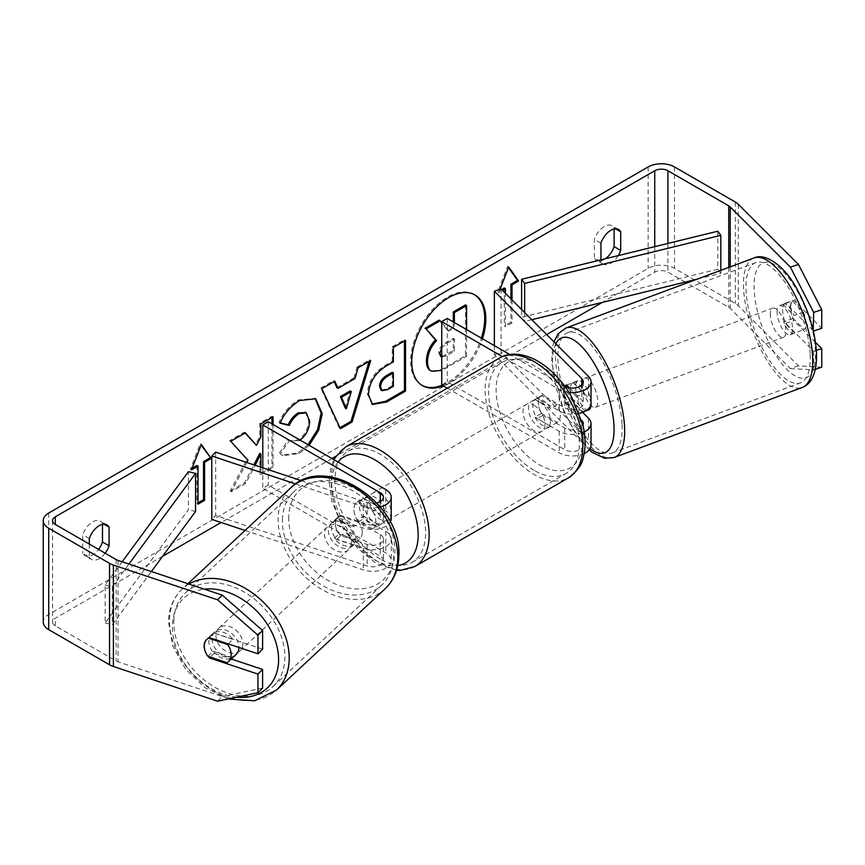 <?xml version="1.0" encoding="UTF-8"?>
<svg xmlns="http://www.w3.org/2000/svg" width="865" height="865" viewBox="0 0 865 865"><rect width="100%" height="100%" fill="white"/><g stroke="black" fill="none" stroke-linecap="round" stroke-linejoin="round"><path stroke-width="0.65" stroke-dasharray="4.33 3.24" d="M340.734 535.64A15.527 10.975 45 0 1 335.361 523.703A15.527 10.975 45 0 1 337.826 517.205A15.527 10.975 45 0 1 340.734 515.356L367.149 524.158A10.867 6.271 0 0 0 383.454 518.719A10.867 6.271 0 0 0 380.265 514.286L358.305 501.614A15.527 8.964 -120 0 0 357.137 502.111A15.527 8.964 -120 0 0 358.305 521.898L380.265 534.57A10.867 6.271 180 0 1 383.454 539.003A10.867 6.271 180 0 1 367.149 544.442L340.734 535.64L336.853 539.522A15.527 10.975 45 0 1 331.479 527.585A15.527 10.975 45 0 1 333.944 521.087A15.527 10.975 45 0 1 336.853 519.238L363.268 528.039A18.63 10.758 0 0 0 390.288 522.06M245.044 530.461L363.268 569.873A18.63 10.758 0 0 0 391.218 560.563A18.63 10.758 0 0 0 385.758 552.951L268.28 485.135L262.798 488.303L380.265 556.119A10.867 6.271 0 0 1 383.454 560.563A10.867 6.271 0 0 1 367.149 565.991L215.677 515.508L211.795 519.389M391.218 518.719A18.63 10.758 0 0 0 385.758 511.118L363.797 498.445A15.527 8.964 -120 0 0 362.619 498.943A15.527 8.964 -120 0 0 363.797 518.73L385.758 531.402A18.63 10.758 180 0 1 391.218 539.003A18.63 10.758 180 0 1 363.268 548.324L336.853 539.522M295.625 483.946L363.268 506.49A18.63 10.758 0 0 0 380.308 506.966M301.334 480.67L367.149 502.608A10.867 6.271 0 0 0 376.826 502.943M262.798 467.824L262.798 488.303M268.28 421.742L268.28 485.135M215.677 452.114L215.677 515.508M358.305 521.898L363.797 518.73M358.305 501.614L363.797 498.445M340.734 515.356L336.853 519.238M236.059 654.524A15.527 11.342 47 0 1 220.932 654.091A15.527 11.342 47 0 1 212.033 638.694A15.527 11.342 47 0 1 214.888 631.818A15.527 11.342 47 0 1 229.928 632.196A15.527 11.342 47 0 1 238.924 647.474M207.892 656.297L213.32 651.237A15.527 11.342 47 0 0 232.523 657.638L227.095 662.698M362.251 532.667A15.527 11.342 47 0 1 359.397 539.544A15.527 11.342 47 0 1 358.186 540.474L353.525 544.82A15.527 11.342 47 0 1 334.322 538.419L338.983 534.073A15.527 11.342 47 0 1 335.361 523.703A15.527 11.342 47 0 1 338.215 516.827A15.527 11.342 47 0 1 339.426 515.897L334.777 520.233A15.527 11.342 47 0 1 353.98 526.634L358.629 522.298A15.527 11.342 47 0 1 362.251 532.667M355.266 539.176A15.527 11.342 47 0 1 352.412 546.053A15.527 11.342 47 0 1 337.285 545.61A15.527 11.342 47 0 1 328.376 530.213A15.527 11.342 47 0 1 331.241 523.336A15.527 11.342 47 0 1 346.368 523.779A15.527 11.342 47 0 1 355.266 539.176M338.983 534.073L358.186 540.474M358.629 522.298L339.426 515.897M206.908 639.257A15.527 11.342 47 0 1 207.135 639.051A15.527 11.342 47 0 1 208.346 638.111L208.476 638.154M228.209 643.895L232.977 639.451A15.527 11.342 47 0 0 213.774 633.05L208.346 638.111M213.774 633.05L232.977 639.451M232.523 657.638L213.32 651.237M353.525 544.82L334.322 538.419M334.777 520.233L353.98 526.634M351.395 542.788A15.527 11.342 47 0 1 348.53 549.664A15.527 11.342 47 0 1 333.403 549.221A15.527 11.342 47 0 1 324.494 533.824A15.527 11.342 47 0 1 327.359 526.958A15.527 11.342 47 0 1 342.486 527.39A15.527 11.342 47 0 1 351.395 542.788M242.806 644.036A15.527 11.342 47 0 1 239.94 650.913A15.527 11.342 47 0 1 224.814 650.469A15.527 11.342 47 0 1 215.904 635.072A15.527 11.342 47 0 1 218.769 628.195A15.527 11.342 47 0 1 233.896 628.639A15.527 11.342 47 0 1 242.806 644.036M173.822 621.048A64.129 46.84 47 0 1 185.629 592.655A64.129 46.84 47 0 1 248.104 594.471A64.129 46.84 47 0 1 284.888 658.07A64.129 46.84 47 0 1 273.081 686.453A64.129 46.84 47 0 1 210.606 684.637A64.129 46.84 47 0 1 173.822 621.048M282.412 519.8A64.129 46.84 47 0 1 294.219 491.407A64.129 46.84 47 0 1 356.694 493.223A64.129 46.84 47 0 1 393.478 556.822A64.129 46.84 47 0 1 381.67 585.216A64.129 46.84 47 0 1 319.196 583.388A64.129 46.84 47 0 1 282.412 519.8M443.226 385.833A52.365 30.232 120 0 0 448.784 383.108A52.365 30.232 120 0 0 482.443 338.745M442.134 385.195A52.365 30.232 120 0 0 447.681 382.481A52.365 30.232 120 0 0 481.34 338.118M474.409 294.695A52.365 30.232 120 0 0 473.869 294.37A52.365 30.232 120 0 0 447.681 296.965A52.365 30.232 120 0 0 413.47 343.113A52.365 30.232 120 0 0 421.504 385.076A52.365 30.232 120 0 0 422.055 385.379M89.333 544.074L89.333 557.211L82.737 553.405A15.527 8.964 120 0 0 84.857 555.622A15.527 8.964 120 0 0 92.62 554.854A15.527 8.964 120 0 0 98.567 549.405M89.333 557.211A15.527 8.964 120 0 0 91.441 559.428A15.527 8.964 120 0 0 99.205 558.66A15.527 8.964 120 0 0 105.152 553.211M618.28 255.597A15.527 8.964 -60 0 1 610.82 263.284A15.527 8.964 -60 0 1 603.056 264.052A15.527 8.964 -60 0 1 600.937 261.836L594.352 258.029L594.352 239.367A15.527 8.964 -60 0 1 611.998 225.743A15.527 8.964 -60 0 1 614.118 227.96L614.118 228.998M605.359 258.765A15.527 8.964 -60 0 1 604.235 259.478A15.527 8.964 -60 0 1 596.472 260.246A15.527 8.964 -60 0 1 594.352 258.029M813.176 330.484L785.734 303.042L793.8 300.36L821.75 328.3M815.479 342.313L793.8 320.645A15.527 6.336 71.6 0 1 790.697 307.389A15.527 6.336 71.6 0 1 793.551 300.425A15.527 6.336 71.6 0 1 793.8 300.36M785.734 303.042A15.527 6.336 -108.4 0 0 785.485 303.118A15.527 6.336 -108.4 0 0 782.63 310.081A15.527 6.336 -108.4 0 0 785.734 323.326L813.684 351.276L816.376 350.379M246.785 462.483L231.333 491.655L245.768 483.33L255.089 465.251M260.884 467.187L260.884 474.593L273.059 467.565L273.059 424.499M600.937 261.836L600.937 259.846M685.156 282.109L667.91 272.151A9.32 5.374 0 0 0 654.74 272.151L602.343 302.404M546.658 334.56L335.825 456.277M331.965 458.504L221.126 522.492M162.588 556.303L55.295 618.237A9.32 5.374 0 0 0 52.57 622.043A9.32 5.374 0 0 0 55.295 625.849L116.137 660.968A9.32 5.374 0 0 0 118.062 661.822L222.262 696.563L217.602 701.212M512.015 299.917L512.015 322.861L505.43 326.667L505.43 293.321M500.046 289.321L498.835 292.435L502.446 290.348M309.119 445.324L299.085 453.563L282.952 455.714L280.444 453.736L289.602 440.263L291.062 441.312L300.09 440.112M821.75 367.193L798.46 365.863L738.299 305.702A18.63 10.758 0 0 0 735.337 303.474L674.495 268.355A18.63 10.758 0 0 0 648.155 268.355L48.71 614.442A18.63 10.758 0 0 0 43.25 622.043M102.502 524.374L102.502 523.336A15.527 8.964 120 0 0 100.383 521.119A15.527 8.964 120 0 0 82.737 534.754L82.737 553.405M208.162 656.384A15.527 10.975 45 0 1 204.994 650.707M262.603 649.15L214.196 633.018A15.527 10.975 -135 0 0 211.287 634.867A15.527 10.975 -135 0 0 214.196 653.302L231.269 659M262.603 688.053L222.262 696.563M813.684 351.276L813.684 369.885L815.436 369.301M798.46 365.863L790.394 368.555L730.233 308.394A9.32 5.374 0 0 0 728.752 307.28L686.745 283.028M790.394 368.555L813.684 369.885M785.734 323.326L793.8 320.645M600.937 243.173L594.352 239.367M615.61 228.825L614.118 227.96M214.196 653.302L210.379 657.119M214.196 633.018L209.535 637.678M89.333 538.549L82.737 534.754M103.995 524.201L102.502 523.336M465.478 304.923L465.478 355.742L444.664 367.755C438.004 371.507 433.224 372.426 430.338 370.512L431.527 371.204M465.478 355.742L466.57 356.38L441.745 370.436M466.57 329.587L466.57 356.38M439.074 320.169L447.94 330.441L453.282 327.359L454.374 327.986L454.374 322.548M453.282 327.359L453.282 321.91M447.94 330.441L449.032 331.079L454.374 327.986M441.745 322.634L449.032 331.079M192.062 468.279L190.332 469.284L200.215 443.821L201.318 444.448M200.215 443.821L201.08 445.053M196.917 465.478L196.917 503.517L198.02 502.879M196.917 503.517L198.02 504.144M190.332 469.284L191.435 469.922M510.912 298.814L510.912 322.234L512.015 322.861M510.912 322.234L504.327 326.029L505.43 326.667M504.327 288.002L504.327 326.029M508.49 267.566L507.625 266.334L497.743 291.808L501.646 289.548M497.743 291.808L498.835 292.435M507.625 266.334L508.717 266.971M336.907 387.725L353.915 377.908L355.018 378.535M353.915 377.908L357.007 367.117L358.11 367.755M357.007 367.117L369.571 359.872L370.674 360.5M369.571 359.872L369.106 361.408M339.967 427.721L339.339 428.078L340.432 428.716M339.339 428.078L320.753 388.05L321.856 388.688M320.753 388.05L333.728 380.568L334.82 381.206M333.728 380.568L334.171 381.573M345.254 408.107L350.184 390.937M381 390.061L386.558 388.969L392.267 385.671L393.359 386.309M392.267 385.671L392.267 372.264M371.961 404.139L367.355 393.889C368.198 381.346 374.491 371.626 386.244 364.738L392.267 361.256L393.359 361.894M392.267 361.256L392.267 346.768L393.359 347.406M392.267 346.768L404.431 339.74L405.534 340.378M404.431 339.74L404.431 341.005M245.033 433.041L244.287 432.197L229.679 440.642L246.86 459.618L230.241 491.017L231.333 491.655M246.86 459.618L247.963 460.256M229.679 440.642L230.771 441.269M244.287 432.197L245.39 432.835M271.956 417.492L271.956 416.227L259.792 423.255L259.792 436.36L255.337 444.664M259.792 436.36L260.884 436.998M259.792 423.255L260.884 423.882M271.956 416.227L273.059 416.865M259.792 453.39L259.792 473.966L271.956 466.938L271.956 423.861M271.956 466.938L273.059 467.565M259.792 473.966L260.884 474.593M230.241 491.017L244.665 482.692L253.878 464.851M244.665 482.692L245.768 483.33M280.282 422.877L279.038 422.574C282.725 413.329 289.213 405.772 298.479 399.9L315.152 398.473M308.016 444.686L297.982 452.925L281.86 455.077L280.444 453.736M279.352 453.109L288.51 439.636L289.602 440.263M288.51 439.636L289.959 440.685L298.111 440.036C304.675 435.473 308.167 428.986 308.589 420.585L305.713 412.551M279.038 422.574L280.13 423.201M441.745 357.159L446.394 355.829L454.374 351.222L454.374 339.026L446.329 343.675L441.745 347.73M441.745 356.564L453.282 350.585L453.282 338.388L445.237 343.037C440.977 345.654 438.804 348.919 438.696 352.834L440.62 356.51M453.282 338.388L454.374 339.026M453.282 350.585L454.374 351.222M566.564 384.979L573.279 382.73L588.535 397.986A18.63 10.758 180 0 1 591.033 403.36M582.621 412.356L573.279 403.014A15.527 6.336 71.6 0 1 570.176 389.769A15.527 6.336 71.6 0 1 573.03 382.806A15.527 6.336 71.6 0 1 573.279 382.73M581.68 420.379L566.564 405.263A15.527 6.336 71.6 0 1 563.45 392.018A15.527 6.336 71.6 0 1 565.375 385.585M579.355 413.34A18.63 10.758 180 0 1 559.223 410.972L537.262 398.289A15.527 8.964 -120 0 0 536.084 398.787A15.527 8.964 -120 0 0 537.262 418.574L559.223 431.257A18.63 10.758 0 0 0 584.243 431.949M501.084 288.986L501.084 352.369L588.535 439.82A18.63 10.758 180 0 1 591.033 445.194M584.167 453.541A18.63 10.758 180 0 1 559.223 452.806L447.313 388.19M494.358 345.632L494.358 354.607L581.81 442.058A10.867 6.271 180 0 1 583.27 445.194A10.867 6.271 180 0 1 576.555 450.989A10.867 6.271 180 0 1 564.715 449.638L447.237 381.811L441.745 384.979M569.429 387.844L581.81 400.225A10.867 6.271 180 0 1 583.27 403.36A10.867 6.271 180 0 1 576.555 409.156A10.867 6.271 180 0 1 564.715 407.804L542.755 395.121A15.527 8.964 -120 0 0 541.577 395.619A15.527 8.964 -120 0 0 542.755 415.405L564.715 428.078A10.867 6.271 0 0 0 575.279 429.7A10.867 6.271 0 0 0 582.934 425.18M564.834 386.32A10.867 6.271 180 0 1 564.715 386.244L509.788 354.542M568.954 392.386A18.63 10.758 180 0 1 559.223 389.412L502.403 356.618M447.237 318.428L447.237 381.811M494.358 354.607L501.084 352.369M542.755 415.405L537.262 418.574M542.755 395.121L537.262 398.289M566.564 405.263L573.279 403.014M539.457 402.095A15.527 8.964 60 0 1 549.599 415.773A15.527 8.964 60 0 1 547.221 428.218A15.527 8.964 60 0 1 539.457 427.451A15.527 8.964 60 0 1 529.315 413.762A15.527 8.964 60 0 1 531.694 401.328A15.527 8.964 60 0 1 539.457 402.095M557.179 422.466L550.594 426.272A15.527 8.964 60 0 1 550.518 426.315A15.527 8.964 60 0 1 542.755 425.548A15.527 8.964 60 0 1 534.916 417.222L541.501 413.416A15.527 8.964 60 0 1 541.501 395.662L557.179 404.723A15.527 8.964 60 0 1 557.179 422.466L541.501 413.416M557.179 404.723L550.594 408.518A15.527 8.964 60 0 0 542.755 400.192A15.527 8.964 60 0 0 534.992 399.425A15.527 8.964 60 0 0 534.916 399.468L541.501 395.662M372.739 511.204A15.527 8.964 60 0 1 372.739 528.958L379.324 525.152A15.527 8.964 60 0 1 379.248 525.196A15.527 8.964 60 0 1 371.485 524.428A15.527 8.964 60 0 1 363.646 516.102L357.061 519.897A15.527 8.964 60 0 1 357.061 502.154L372.739 511.204L379.324 507.409A15.527 8.964 60 0 0 371.485 499.073A15.527 8.964 60 0 0 363.722 498.305L367.019 496.402A15.527 8.964 60 0 1 374.783 497.17A15.527 8.964 60 0 1 384.925 510.858A15.527 8.964 60 0 1 382.546 523.293A15.527 8.964 60 0 1 374.783 522.525A15.527 8.964 60 0 1 364.63 508.847A15.527 8.964 60 0 1 367.019 496.402M372.739 528.958L357.061 519.897M363.722 498.305A15.527 8.964 60 0 0 363.646 498.348L357.061 502.154M534.916 399.468L550.594 408.518M550.594 426.272L534.916 417.222M379.324 525.152L363.646 516.102M363.646 498.348L379.324 507.409M380.265 494.002A15.527 8.964 60 0 1 390.407 507.69A15.527 8.964 60 0 1 388.028 520.125A15.527 8.964 60 0 1 380.265 519.357A15.527 8.964 60 0 1 370.123 505.679A15.527 8.964 60 0 1 372.501 493.234A15.527 8.964 60 0 1 380.265 494.002M533.975 405.263A15.527 8.964 60 0 1 544.117 418.941A15.527 8.964 60 0 1 541.739 431.386A15.527 8.964 60 0 1 533.975 430.619A15.527 8.964 60 0 1 523.833 416.941A15.527 8.964 60 0 1 526.212 404.496A15.527 8.964 60 0 1 533.975 405.263M533.975 470.3A64.129 37.022 60 0 1 492.077 413.794A64.129 37.022 60 0 1 501.905 362.403A64.129 37.022 60 0 1 533.975 365.581A64.129 37.022 60 0 1 575.863 422.088A64.129 37.022 60 0 1 566.034 473.479A64.129 37.022 60 0 1 533.975 470.3M380.265 559.039A64.129 37.022 60 0 1 338.377 502.533A64.129 37.022 60 0 1 348.206 451.152A64.129 37.022 60 0 1 380.265 454.32A64.129 37.022 60 0 1 422.163 510.826A64.129 37.022 60 0 1 412.324 562.218A64.129 37.022 60 0 1 380.265 559.039M777.073 312.47A15.527 5.958 69.6 0 1 779.408 305.68A15.527 5.958 69.6 0 1 787.604 312.2A15.527 5.958 69.6 0 1 792.6 327.997A15.527 5.958 69.6 0 1 790.253 334.777A15.527 5.958 69.6 0 1 782.057 328.268A15.527 5.958 69.6 0 1 777.073 312.47M803.423 312.038A15.527 5.958 69.6 0 1 806.029 322.991A15.527 5.958 69.6 0 1 804.201 329.511L793.108 318.417A15.527 5.958 69.6 0 1 790.502 307.464A15.527 5.958 69.6 0 1 792.329 300.944L803.423 312.038L794.016 315.541A15.527 5.958 69.6 0 0 783.441 304.177A15.527 5.958 69.6 0 0 782.933 304.448L792.329 300.944M565.699 385.336L573.344 382.492A15.527 5.958 69.6 0 1 573.863 382.222A15.527 5.958 69.6 0 1 584.437 393.586L576.371 396.581A15.527 5.958 69.6 0 1 578.977 407.534A15.527 5.958 69.6 0 1 577.15 414.054L585.216 411.059A15.527 5.958 69.6 0 1 584.697 411.329A15.527 5.958 69.6 0 1 574.122 399.965L566.067 402.971A15.527 5.958 69.6 0 1 563.45 392.018A15.527 5.958 69.6 0 1 564.661 386.093M588.73 409.826A15.527 5.958 69.6 0 1 580.534 403.306A15.527 5.958 69.6 0 1 575.549 387.509A15.527 5.958 69.6 0 1 577.896 380.719A15.527 5.958 69.6 0 1 585.875 386.893A15.527 5.958 69.6 0 1 591.033 402.312M576.371 396.581L567.072 387.282M566.067 402.971L577.15 414.054M793.108 318.417L783.712 321.921A15.527 5.958 69.6 0 0 794.275 333.285A15.527 5.958 69.6 0 0 794.794 333.014L804.201 329.511M782.933 304.448L794.016 315.541M794.794 333.014L783.712 321.921M585.216 411.059L574.122 399.965M573.344 382.492L584.437 393.586M582.264 385.012A15.527 5.958 69.6 0 1 584.61 378.221A15.527 5.958 69.6 0 1 592.806 384.741A15.527 5.958 69.6 0 1 597.791 400.538A15.527 5.958 69.6 0 1 595.444 407.318A15.527 5.958 69.6 0 1 587.249 400.809A15.527 5.958 69.6 0 1 582.264 385.012M770.347 314.968A15.527 5.958 69.6 0 1 772.694 308.178A15.527 5.958 69.6 0 1 780.89 314.698A15.527 5.958 69.6 0 1 785.874 330.495A15.527 5.958 69.6 0 1 783.528 337.285A15.527 5.958 69.6 0 1 775.343 330.765A15.527 5.958 69.6 0 1 770.347 314.968M810.181 354.791A64.129 24.62 69.6 0 1 800.493 382.827A64.129 24.62 69.6 0 1 766.649 355.904A64.129 24.62 69.6 0 1 746.052 290.672A64.129 24.62 69.6 0 1 755.74 262.636A64.129 24.62 69.6 0 1 789.572 289.559A64.129 24.62 69.6 0 1 810.181 354.791M622.086 424.834A64.129 24.62 69.6 0 1 612.409 452.86A64.129 24.62 69.6 0 1 578.566 425.948A64.129 24.62 69.6 0 1 557.968 360.716A64.129 24.62 69.6 0 1 567.645 332.679A64.129 24.62 69.6 0 1 601.489 359.591A64.129 24.62 69.6 0 1 622.086 424.834M717.777 231.215L717.777 269.242L521.617 317.314L521.617 309.519M524.655 312.546L524.655 321.445L521.617 317.314M720.804 270.345L720.804 273.372L697.028 279.2M531.791 319.693L524.655 321.445M717.777 269.242L720.804 273.372M122.16 561.774L105.152 584.902L105.152 622.941L188.419 509.69L188.419 471.663M195.566 511.442L188.419 509.69M105.152 584.902L112.299 586.654L112.299 624.692L151.397 571.516M112.299 586.654L128.939 564.034M105.152 622.941L112.299 624.692M363.268 548.324L363.268 569.873M385.758 531.402L385.758 552.951M367.149 544.442L367.149 565.991M380.265 534.57L380.265 556.119M380.265 501.614L380.265 514.286M385.758 489.568L385.758 511.118M363.268 506.49L363.268 528.039M367.149 502.608L367.149 524.158M188.959 584.037A69.092 50.462 -133 0 0 182.234 589.022A69.092 50.462 -133 0 0 169.518 619.61A69.092 50.462 -133 0 0 209.157 688.129A69.092 50.462 -133 0 0 276.476 690.086M236.686 697.19A61.328 44.796 47 0 1 172.362 625.471A61.328 44.796 47 0 1 204.367 589.173M385.066 588.849A69.092 50.462 47 0 1 317.747 586.881A69.092 50.462 47 0 1 278.108 518.362A69.092 50.462 47 0 1 290.824 487.774M288.715 516.989A61.328 44.796 -133 0 0 340.55 585.994A61.328 44.796 -133 0 0 394.937 552.4A61.328 44.796 -133 0 0 343.091 483.394A61.328 44.796 -133 0 0 288.715 516.989M654.74 246.666L654.74 272.151M55.295 625.849L55.295 618.237M48.71 513.021L48.71 614.442M648.155 166.934L648.155 268.355M118.062 560.412L118.062 661.822M116.137 559.558L116.137 660.968M667.91 243.433L667.91 272.151M728.752 267.382L728.752 307.28M730.233 266.831L730.233 308.394M738.299 204.281L738.299 305.702M735.337 202.053L735.337 303.474M674.495 166.934L674.495 268.355M444.664 367.755L445.767 368.393M386.558 388.969L387.65 389.596M367.355 393.889L368.458 394.526M386.244 364.738L387.336 365.365M367.355 394.04L368.458 394.667M298.479 399.9L299.582 400.527M297.982 452.925L299.085 453.563M298.111 440.036L299.204 440.663M308.589 420.585L309.681 421.212M308.589 420.433L309.681 421.071M438.696 352.985L439.798 353.623M438.696 352.834L439.798 353.471M445.237 343.037L446.329 343.675M445.291 355.201L446.394 355.829M588.535 418.271L588.535 439.82M559.223 431.257L559.223 452.806M564.715 428.078L564.715 449.638M581.81 420.833L581.81 442.058M564.715 386.244L564.715 407.804M559.223 389.412L559.223 410.972M588.535 376.437L588.535 397.986M581.81 384.947L581.81 400.225M499.429 358.11A69.092 39.887 -120 0 0 488.833 413.47A69.092 39.887 -120 0 0 533.975 474.355A69.092 39.887 -120 0 0 568.521 477.772M539.457 364.695A61.328 35.411 60 0 1 582.826 439.809A61.328 35.411 60 0 1 539.457 464.851A61.328 35.411 60 0 1 496.099 389.737A61.328 35.411 60 0 1 539.457 364.695M414.811 566.521A69.092 39.887 60 0 1 380.265 563.093A69.092 39.887 60 0 1 335.133 502.208A69.092 39.887 60 0 1 345.719 446.848M338.053 462.018A61.328 35.411 -120 0 0 336.831 512.177A61.328 35.411 -120 0 0 374.783 559.925A61.328 35.411 -120 0 0 397.77 565.58M753.999 257.986A69.092 26.534 -110.4 0 0 743.565 288.186A69.092 26.534 -110.4 0 0 765.763 358.478A69.092 26.534 -110.4 0 0 802.223 387.477M754.161 289.57A61.328 23.55 69.6 0 1 782.63 270.929A61.328 23.55 69.6 0 1 815.5 350.898A61.328 23.55 69.6 0 1 787.031 369.528A61.328 23.55 69.6 0 1 754.161 289.57M614.139 457.52A69.092 26.534 69.6 0 1 577.679 428.521A69.092 26.534 69.6 0 1 555.481 358.229A69.092 26.534 69.6 0 1 565.915 328.019M555.827 343.729A61.328 23.55 -110.4 0 0 552.649 364.608A61.328 23.55 -110.4 0 0 590.071 448.6M391.218 539.003L391.218 560.563M383.454 539.003L383.454 560.563M383.454 497.17L383.454 518.719M357.137 502.111L362.619 498.943M337.826 517.205L333.944 521.087M228.111 698.996L204.919 687.632L185.467 668.991L172.643 645.885L168.48 621.665C168.87 608.376 173.454 597.499 182.234 589.022L187.943 583.702M359.397 539.544L352.412 546.053M338.215 516.827L331.241 523.336M214.888 631.818L207.135 639.051M348.53 549.664L239.94 650.913M294.219 491.407L185.629 592.655M381.67 585.216L273.081 686.453M327.359 526.958L218.769 628.195M473.869 294.37L474.961 294.997M91.441 559.428L84.857 555.622M603.056 264.052L596.472 260.246M785.485 303.118L793.551 300.425M52.57 520.622L52.57 622.043M618.583 229.549L611.998 225.743M211.287 634.867L206.627 639.527M106.968 524.925L100.383 521.119M421.504 385.076L422.596 385.704M372.491 404.485L371.399 403.847M315.714 398.776L314.622 398.138M282.952 455.714L281.86 455.077M291.062 441.312L289.959 440.685M440.015 356.283L441.107 356.91M566.305 385.044L573.03 382.806M583.27 423.645L583.27 445.194M583.27 381.811L583.27 403.36M541.577 395.619L536.084 398.787M396.559 570.295L376.383 563.483L358.024 548.691L342.756 528.05L331.414 499.916L329.143 480.529L330.949 467.295L333.879 459.618M547.221 428.218L550.518 426.315M379.248 525.196L382.546 523.293M531.694 401.328L534.992 399.425M388.028 520.125L541.739 431.386M348.206 451.152L501.905 362.403M412.324 562.218L566.034 473.479M372.501 493.234L526.212 404.496M553.903 341.805L552.605 346.67L551.611 362.457L563.634 411.08L575.474 433.419L589.173 449.876M779.408 305.68L783.441 304.177M573.863 382.222L577.896 380.719M584.697 411.329L585.41 411.059M790.253 334.777L794.275 333.285M584.61 378.221L772.694 308.178M612.409 452.86L800.493 382.827M567.645 332.679L755.74 262.636M595.444 407.318L783.528 337.285"/><path stroke-width="1.3" d="M380.308 506.966A18.63 10.758 0 0 0 391.218 497.17A18.63 10.758 0 0 0 385.758 489.568L268.28 421.742L262.798 424.91L262.798 467.824M376.826 502.943A10.867 6.271 0 0 0 383.454 497.17A10.867 6.271 0 0 0 380.265 492.736L262.798 424.91M295.625 483.946L211.795 455.996L215.677 452.114L301.334 480.67M390.288 522.06A18.63 10.758 0 0 0 391.218 518.719L391.218 497.17M211.795 455.996L211.795 519.389L245.044 530.461M238.924 647.474A15.527 11.342 47 0 1 238.924 647.658A15.527 11.342 47 0 1 236.059 654.524L228.306 661.757A15.527 11.342 47 0 1 227.095 662.698L207.892 656.297A15.527 11.342 47 0 1 204.27 645.917A15.527 11.342 47 0 1 206.908 639.257M208.476 638.154L227.549 644.512A15.527 11.342 47 0 1 231.16 654.881A15.527 11.342 47 0 1 228.306 661.757M227.549 644.512L228.209 643.895M482.443 338.745A52.365 30.232 120 0 0 474.961 294.997A52.365 30.232 120 0 0 448.784 297.592A52.365 30.232 120 0 0 414.573 343.74A52.365 30.232 120 0 0 422.596 385.704A52.365 30.232 120 0 0 443.226 385.833M481.34 338.118A52.365 30.232 120 0 0 474.409 294.695M273.059 424.499L273.059 416.865L260.884 423.882L260.884 436.998L256.429 445.291L245.39 432.835L230.771 441.269L247.963 460.256L246.785 462.483M255.089 465.251L260.884 454.028L260.884 467.187M337.999 388.363L355.018 378.535L358.11 367.755L370.674 360.5L352.087 421.99L340.432 428.716L321.856 388.688L334.82 381.206L337.999 388.363L336.907 387.725L334.171 381.573M600.937 259.846L600.937 243.173A15.527 8.964 -60 0 1 618.583 229.549A15.527 8.964 -60 0 1 620.702 231.766L620.702 250.428A15.527 8.964 -60 0 1 618.28 255.597M602.343 302.404L546.658 334.56M335.825 456.277L331.965 458.504M221.126 522.492L162.588 556.303M790.394 267.134L798.46 264.441L821.75 309.692L813.684 312.384L790.394 267.134L730.233 206.973A9.32 5.374 0 0 0 728.752 205.859L667.91 170.74A9.32 5.374 0 0 0 654.74 170.74L55.295 516.827A9.32 5.374 0 0 0 52.57 520.622A9.32 5.374 0 0 0 55.295 524.428L116.137 559.558A9.32 5.374 0 0 0 118.062 560.412L222.262 595.142L262.603 630.542L262.603 649.15L257.943 653.81L209.535 637.678A15.527 10.975 45 0 0 206.627 639.527A15.527 10.975 45 0 0 204.994 650.707M105.152 553.211A15.527 8.964 120 0 0 109.087 545.804L109.087 527.142A15.527 8.964 120 0 0 106.968 524.925A15.527 8.964 120 0 0 89.333 538.549L89.333 544.074M191.435 469.922L201.318 444.448L211.19 458.504L204.605 462.31L204.605 500.338L198.02 504.144L198.02 466.116L191.435 469.922M510.912 298.814L510.912 284.196L512.015 284.834L518.6 281.028L508.717 266.971L500.046 289.321M512.015 284.834L512.015 299.917M502.446 290.348L505.43 288.629L505.43 293.321M368.458 394.667L368.458 394.526C369.29 381.984 375.583 372.264 387.336 365.365L393.359 361.894L393.359 347.406L405.534 340.378L405.534 391.088L386.709 401.955L372.491 404.485L368.458 394.667M299.204 440.663C305.767 436.101 309.259 429.613 309.681 421.212L306.286 412.832L299.204 413.567C294.933 416.249 291.624 420.206 289.288 425.45L280.13 423.201C283.828 413.967 290.305 406.409 299.582 400.527L315.714 398.776L322.234 413.675L318.644 430.316L309.119 445.324M798.46 264.441L738.299 204.281A18.63 10.758 0 0 0 735.337 202.053L674.495 166.934A18.63 10.758 0 0 0 648.155 166.934L48.71 513.021A18.63 10.758 0 0 0 43.25 520.622A18.63 10.758 0 0 0 48.71 528.234L109.541 563.353A18.63 10.758 0 0 0 113.401 565.061L217.602 599.802L222.262 595.142M614.118 228.998L614.118 246.622A15.527 8.964 -60 0 1 605.359 258.765M98.567 549.405A15.527 8.964 120 0 0 102.502 541.998L102.502 524.374M231.269 659L262.603 669.434L257.943 674.095L209.535 657.962A15.527 10.975 45 0 1 208.162 656.384M262.603 630.542L257.943 635.202L257.943 653.81M257.943 635.202L217.602 599.802M43.25 520.622L43.25 622.043A18.63 10.758 0 0 0 48.71 629.644L109.541 664.774A18.63 10.758 0 0 0 113.401 666.482L217.602 701.212L257.943 692.703L262.603 688.053L262.603 669.434M257.943 674.095L257.943 692.703M816.376 350.379L821.75 348.584L821.75 367.193L815.436 369.301M686.745 283.028L685.156 282.109M813.684 312.384L813.176 330.484M813.684 330.992L821.75 328.3L821.75 309.692M821.75 348.584L815.479 342.313M620.702 231.766L615.61 228.825M620.702 250.428L614.118 246.622M210.379 657.119L209.535 657.962M109.087 527.142L103.995 524.201M109.087 545.804L102.502 541.998M441.745 370.436L431.43 371.15C428.845 369.755 427.548 366.555 427.537 361.57L427.537 361.419C427.818 353.515 430.835 346.573 436.587 340.594L426.088 328.938L440.166 320.807L441.745 322.634M431.203 371.02L430.338 370.512C427.743 369.117 426.445 365.927 426.434 360.932L426.434 360.792C426.715 352.888 429.732 345.935 435.484 339.956L426.088 328.938M430.338 370.512L431.43 371.15M453.282 321.91L453.282 311.962L465.478 304.923L466.57 305.561L466.57 329.587M453.282 311.962L454.374 312.6L466.57 305.561M454.374 322.548L454.374 312.6M424.985 328.3L439.074 320.169L440.166 320.807M435.484 339.956L436.587 340.594M422.055 385.379A52.365 30.232 120 0 0 442.134 385.195M201.08 445.053L211.19 458.504M210.098 457.877L203.513 461.672L204.605 462.31M203.513 461.672L203.513 499.711L204.605 500.338M198.02 502.879L203.513 499.711M192.062 468.279L196.917 465.478L198.02 466.116M501.646 289.548L504.327 288.002L505.43 288.629M510.912 284.196L517.508 280.39L508.49 267.566M517.508 280.39L518.6 281.028M351.276 391.564L341.491 397.219L346.357 408.734L351.276 391.564L350.184 390.937L340.388 396.581L341.491 397.219M340.388 396.581L345.254 408.107L346.357 408.734M369.106 361.408L350.995 421.352L352.087 421.99M350.995 421.352L339.967 427.721M380.622 386.99L382.103 390.699L387.65 389.596L393.359 386.309L393.359 372.901L387.596 376.232C383.108 379.032 380.784 382.568 380.622 386.85L379.53 386.352L381 390.061L382.103 390.699M379.53 386.352L379.53 386.212C379.681 381.93 382.006 378.394 386.493 375.605L392.267 372.264L393.359 372.901M404.431 341.005L404.431 390.45L405.534 391.088M404.431 390.45L385.617 401.317L371.961 404.139M256.429 445.291L245.033 433.041M271.956 423.861L271.956 417.492M253.878 464.851L259.792 453.39L260.884 454.028M315.152 398.473L321.131 413.189L317.552 429.689L308.016 444.686M305.713 412.551L298.111 412.94C293.83 415.611 290.532 419.568 288.196 424.812L289.288 425.45M288.196 424.812L280.282 422.877M441.745 347.73L439.798 353.471L441.745 357.159M440.62 356.51L441.745 356.564M565.375 385.585A15.527 6.336 71.6 0 1 566.305 385.044A15.527 6.336 71.6 0 1 566.564 384.979L569.429 387.844M584.243 431.949A18.63 10.758 0 0 0 591.033 423.645A18.63 10.758 0 0 0 588.535 418.271L582.621 412.356M591.033 423.645L591.033 445.194A18.63 10.758 180 0 1 584.167 453.541M582.934 425.18A10.867 6.271 0 0 0 583.27 423.645A10.867 6.271 0 0 0 581.81 420.509L581.68 420.379M568.954 392.386A18.63 10.758 180 0 0 591.033 381.811A18.63 10.758 180 0 0 588.535 376.437L501.084 288.986L494.358 291.224L581.81 378.675A10.867 6.271 180 0 1 583.27 381.811A10.867 6.271 180 0 1 576.631 387.585A10.867 6.271 180 0 1 564.834 386.32M447.313 388.19L441.745 384.979L441.745 321.596L447.237 318.428L509.788 354.542M502.403 356.618L441.745 321.596M591.033 381.811L591.033 403.36A18.63 10.758 180 0 1 579.355 413.34M494.358 291.224L494.358 345.632M591.033 402.312A15.527 5.958 69.6 0 1 591.076 403.036A15.527 5.958 69.6 0 1 588.73 409.826L585.41 411.059M564.661 386.093A15.527 5.958 69.6 0 1 565.288 385.498L565.699 385.336M567.072 387.282L565.288 385.498M720.804 270.345L720.804 235.345L717.777 231.215L521.617 279.287L521.617 309.519M720.804 235.345L524.655 283.417L524.655 312.546M524.655 283.417L521.617 279.287M697.028 279.2L531.791 319.693M122.16 561.774L188.419 471.663L195.566 473.414L195.566 511.442L151.397 571.516M128.939 564.034L195.566 473.414M380.265 492.736L380.265 501.614M187.943 583.702L290.824 487.774A69.092 50.462 47 0 1 358.142 489.731A69.092 50.462 47 0 1 397.781 558.26A69.092 50.462 47 0 1 385.066 588.849L276.476 690.086A69.092 50.462 -133 0 0 289.191 659.498A69.092 50.462 -133 0 0 254.137 594.212A69.092 50.462 -133 0 0 188.959 584.037M204.367 589.173A61.328 44.796 47 0 1 278.584 660.871A61.328 44.796 47 0 1 236.686 697.19M654.74 170.74L654.74 246.666M55.295 516.827L55.295 524.428M113.401 565.061L113.401 666.482M667.91 170.74L667.91 243.433M728.752 205.859L728.752 267.382M730.233 206.973L730.233 266.831M48.71 528.234L48.71 629.644M109.541 563.353L109.541 664.774M426.434 360.792L427.537 361.419M426.434 360.932L427.537 361.57M386.493 375.605L387.596 376.232M379.53 386.212L380.622 386.85M385.617 401.317L386.709 401.955M321.131 413.048L322.234 413.675M321.131 413.189L322.234 413.827M298.111 412.94L299.204 413.567M581.81 378.675L581.81 384.947M568.521 477.772A69.092 39.887 -120 0 0 579.107 422.412A69.092 39.887 -120 0 0 533.975 361.527A69.092 39.887 -120 0 0 499.429 358.11C506.728 353.353 520.525 351.45 537.857 361.137C551.124 369.063 562.337 380.87 571.484 396.581L582.815 424.704C585.692 436.684 585.843 447.562 583.291 457.336C582.35 464.213 577.42 471.025 568.521 477.772L414.811 566.521L400.214 570.424L396.559 570.295M499.429 358.11L345.719 446.848A69.092 39.887 60 0 1 380.265 450.265A69.092 39.887 60 0 1 425.407 511.15A69.092 39.887 60 0 1 414.811 566.521M397.77 565.58A61.328 35.411 -120 0 0 416.465 520.103A61.328 35.411 -120 0 0 374.783 459.78A61.328 35.411 -120 0 0 338.053 462.018M812.657 357.277A69.092 26.534 -110.4 0 0 790.459 286.985A69.092 26.534 -110.4 0 0 753.999 257.986C765.741 252.18 786.004 267.026 798.081 291.137C809.067 311.897 815.219 332.528 816.538 353.05C816.895 372.199 812.127 383.671 802.223 387.477A69.092 26.534 -110.4 0 0 812.657 357.277M553.903 341.805L558.152 333.76L565.915 328.019A69.092 26.534 69.6 0 1 602.375 357.029A69.092 26.534 69.6 0 1 624.573 427.321A69.092 26.534 69.6 0 1 614.139 457.52L802.223 387.477M590.071 448.6A61.328 23.55 -110.4 0 0 613.977 425.937A61.328 23.55 -110.4 0 0 589.314 355.861A61.328 23.55 -110.4 0 0 555.827 343.729M276.476 690.086L254.559 700.801L228.111 698.996M385.066 588.849C393.845 580.372 398.43 569.494 398.819 556.206C402.82 503.635 325.618 452.092 290.824 487.774M306.286 412.832L305.183 412.194M345.719 446.848L335.036 457.531L333.879 459.618M565.915 328.019L753.999 257.986M589.173 449.876L591.909 452.146L604.603 458.277L614.139 457.52"/></g></svg>
